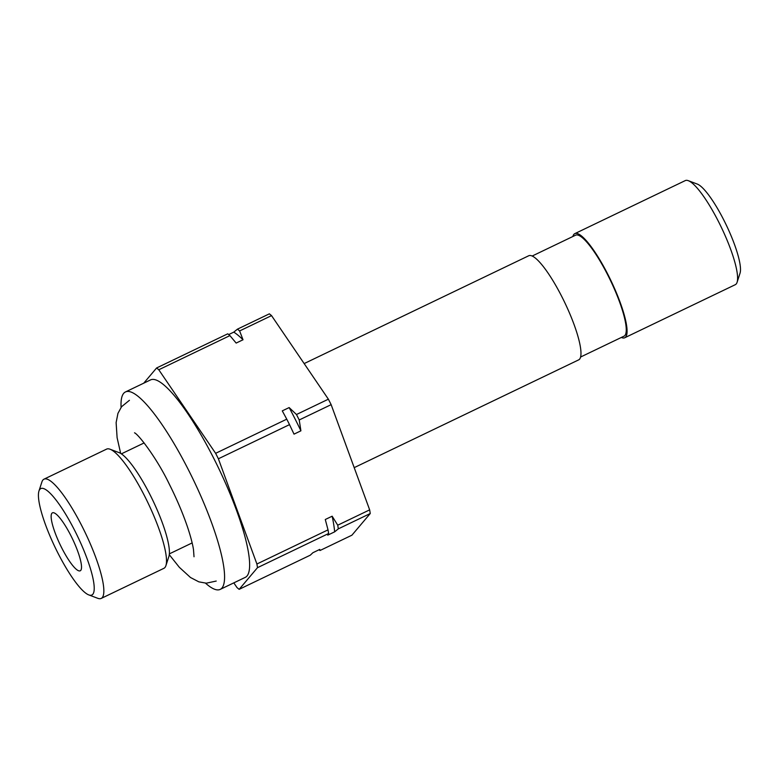 <?xml version="1.0" encoding="UTF-8"?>
<svg xmlns="http://www.w3.org/2000/svg" width="779" height="779" viewBox="0 0 779 779"><rect width="100%" height="100%" fill="white"/><g stroke="black" fill="none" stroke-linecap="round" stroke-linejoin="round"><path stroke-width="1.17" d="M624.787 337.735L735.288 284.686A57.734 12.25 -115.6 0 0 736.213 283.955A57.734 12.25 -115.6 0 0 737.09 282.29A57.734 12.25 -115.6 0 0 721.335 227.332A57.734 12.25 -115.6 0 0 688.295 180.679A57.734 12.25 -115.6 0 0 685.306 180.582L574.805 233.642A57.734 12.25 64.4 0 1 609.636 277.928A57.734 12.25 64.4 0 1 625.712 337.005A57.734 12.25 64.4 0 1 624.787 337.735A57.734 12.25 64.4 0 1 621.34 337.463M572.867 236.504A57.734 12.25 64.4 0 1 573.87 234.372A57.734 12.25 64.4 0 1 574.805 233.642M688.295 180.679L697.273 184.068A50.625 10.74 64.4 0 1 726.242 224.975A50.625 10.74 64.4 0 1 740.05 273.166L737.09 282.29M80.763 570.374A32.143 6.816 64.4 0 1 80.247 570.783A32.143 6.816 64.4 0 1 60.85 546.128A32.143 6.816 64.4 0 1 51.901 513.244A32.143 6.816 64.4 0 1 52.427 512.835A32.143 6.816 64.4 0 1 71.814 537.491A32.143 6.816 64.4 0 1 80.763 570.374M532.145 256.048L575.554 235.209A56 11.88 64.4 0 1 609.344 278.161A56 11.88 64.4 0 1 624.933 335.457A56 11.88 64.4 0 1 624.028 336.168L580.618 357.016M121.096 407.349A109.498 23.224 64.4 0 1 123.666 393.356A109.498 23.224 64.4 0 1 125.429 391.964L150.493 379.938A109.498 23.224 64.4 0 1 216.552 463.933A109.498 23.224 64.4 0 1 247.04 575.973A109.498 23.224 64.4 0 1 245.278 577.366L220.223 589.391A109.498 23.224 64.4 0 1 205.51 583.159M125.429 391.964A109.498 23.224 64.4 0 1 191.498 475.969A109.498 23.224 64.4 0 1 221.986 587.999A109.498 23.224 64.4 0 1 220.223 589.391M110.043 449.22L119.021 452.609A59.019 12.522 64.4 0 1 152.791 500.303A59.019 12.522 64.4 0 1 168.887 556.479L165.927 565.603A66.127 14.032 -115.6 0 0 147.883 502.65A66.127 14.032 -115.6 0 0 110.043 449.22A66.127 14.032 -115.6 0 0 106.616 449.113L43.975 479.182A66.127 14.032 64.4 0 1 83.879 529.915A66.127 14.032 64.4 0 1 102.283 597.571A66.127 14.032 64.4 0 1 101.221 598.418A66.127 14.032 64.4 0 1 97.794 598.311L88.816 594.922A59.019 12.522 -115.6 0 0 92.828 594.26A59.019 12.522 -115.6 0 0 75.154 531.385A59.019 12.522 -115.6 0 0 39.836 489.358A59.019 12.522 -115.6 0 0 38.95 491.052A59.019 12.522 -115.6 0 0 55.046 547.228A59.019 12.522 -115.6 0 0 88.816 594.922M101.221 598.418L163.863 568.339A66.127 14.032 -115.6 0 0 164.934 567.501A66.127 14.032 -115.6 0 0 165.927 565.603M38.95 491.052L41.91 481.928A66.127 14.032 64.4 0 1 42.913 480.03A66.127 14.032 64.4 0 1 43.975 479.182M354.202 467.643L578.68 359.869A57.734 12.25 -115.6 0 0 579.615 359.138A57.734 12.25 -115.6 0 0 563.538 300.061A57.734 12.25 -115.6 0 0 528.698 255.775L304.161 363.579M229.912 335.613L158.78 369.762A127.99 27.148 -115.6 0 0 156.608 367.97L227.741 333.821A127.99 27.148 -115.6 0 1 229.912 335.613L236.154 343.072L243.029 339.771L239.62 330.948L271.54 315.622A127.99 27.148 -115.6 0 0 269.368 313.84L237.449 329.157A127.99 27.148 64.4 0 1 239.62 330.948M328.378 399.189A127.99 27.148 -115.6 0 1 331.143 404.652L299.224 419.969L300.908 430.826L294.024 434.137L289.515 424.633L218.383 458.782A127.99 27.148 -115.6 0 0 215.627 453.32L286.76 419.17L282.28 410.874L289.155 407.573L296.468 414.516L328.378 399.189L271.54 315.622M289.515 424.633A127.99 27.148 -115.6 0 0 286.76 419.17M369.655 509.865A127.99 27.148 -115.6 0 1 370.239 513.536L338.32 528.863L334.649 531.843L327.764 535.144L328.611 533.518L257.489 567.677A127.99 27.148 -115.6 0 0 256.904 564.006L328.027 529.856L325.281 519.505L332.156 516.204L337.735 525.192L369.655 509.865L331.143 404.652M328.611 533.518A127.99 27.148 -115.6 0 0 328.027 529.856M233.807 582.877L236.982 587.541A127.99 27.148 -115.6 0 0 239.153 589.333L310.285 555.184L312.895 552.72L319.77 549.409L319.994 550.519L351.913 535.192L370.239 513.536M143.745 383.171L156.608 367.97M257.489 567.677L239.153 589.333M218.383 458.782L256.904 564.006M158.78 369.762L215.627 453.32M228.685 334.581L233.768 332.136L237.449 329.157M296.468 414.516A127.99 27.148 64.4 0 1 299.224 419.969M337.735 525.192A127.99 27.148 64.4 0 1 338.32 528.863M319.994 550.519A127.99 27.148 64.4 0 1 319.049 549.76M332.156 516.204A122.868 26.067 64.4 0 1 334.649 531.843M289.155 407.573A122.868 26.067 64.4 0 1 300.908 430.826M233.768 332.136A122.868 26.067 64.4 0 1 243.029 339.771M121.358 453.865L144.134 442.93M169.364 553.869L192.15 542.924M129.431 400.299L121.573 406.706L117.95 413.367L116.12 422.617L117.103 437.681L120.667 453.427M134.514 432.812C138.35 434.185 156.881 458.169 169.286 484.129C176.629 498.726 182.607 512.757 187.233 526.214C190.456 535.767 192.54 543.567 193.494 549.594L194.02 556.761M216.221 581.056L206.299 583.189L198.84 581.845L190.475 577.492L179.336 567.307L169.277 554.687"/></g></svg>
